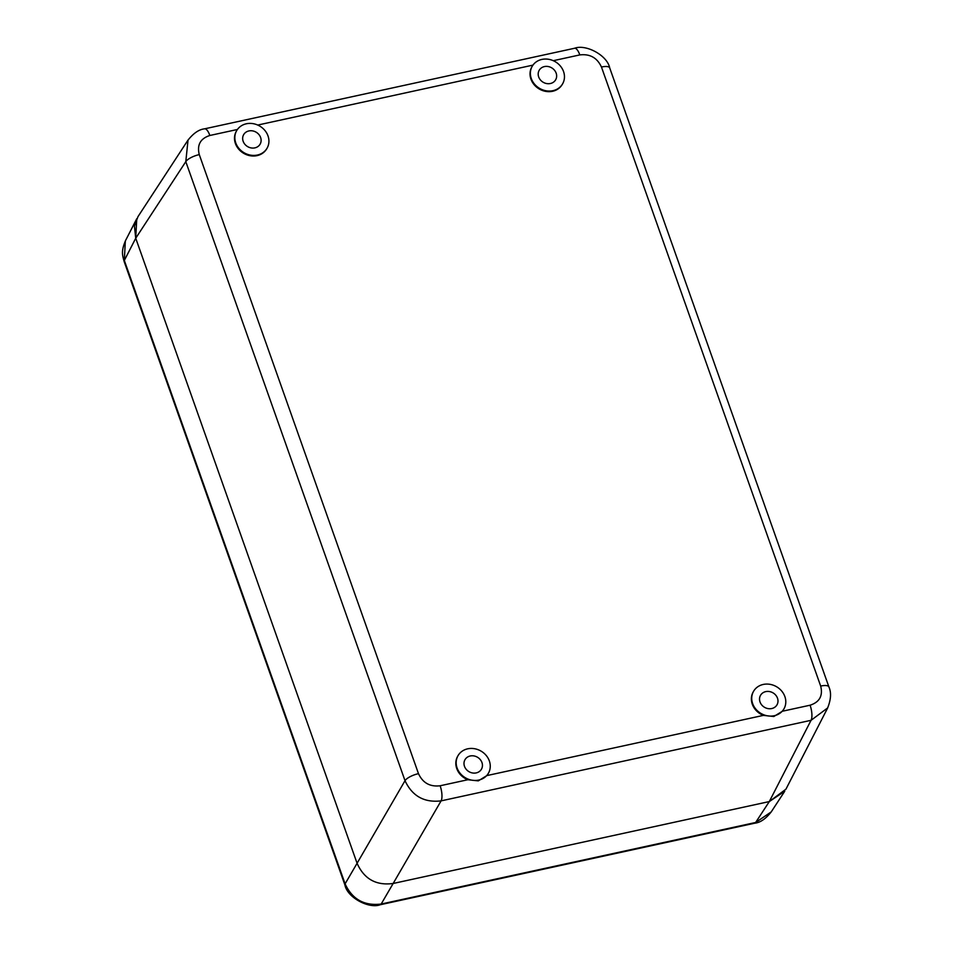 <?xml version="1.0" encoding="UTF-8"?>
<svg xmlns="http://www.w3.org/2000/svg" width="953" height="953" viewBox="0 0 953 953"><rect width="100%" height="100%" fill="white"/><g stroke="black" fill="none" stroke-linecap="round" stroke-linejoin="round"><path stroke-width="1.43" d="M771.239 811.896L755.634 822.487L381.176 904.04C364.296 906.077 352.265 899.346 345.093 883.848L357.077 863.287C364.117 879.035 376.149 885.766 393.16 883.479C376.149 885.766 364.117 879.035 357.077 863.287L135.731 238.238L134.433 226.123L137.947 216.688L188.027 140.055L185.799 161.653L405.013 780.686C412.232 796.112 424.252 802.843 441.096 800.877A11.698 3.979 77.7 0 0 440.131 785.772L467.84 779.733A17.547 15.462 30.2 0 1 457.702 756.217L458.048 755.622A17.547 15.462 30.2 0 0 460.335 773.55A17.547 15.462 30.2 0 0 478.751 780.066A17.547 15.462 30.2 0 0 488.389 773.264A17.547 15.462 30.2 0 0 486.101 755.348A17.547 15.462 30.2 0 0 467.685 748.82A17.547 15.462 30.2 0 0 458.048 755.622M783.747 709.199A17.547 15.462 30.2 0 1 783.58 709.509A17.547 15.462 30.2 0 1 782.389 711.236L810.086 705.208A11.698 3.979 77.7 0 1 811.051 720.313L827.692 707.9L785.939 789.179L769.309 801.568L755.634 822.487A8.768 2.99 -102.3 0 1 754.776 823.189L380.307 904.731A8.768 2.99 -102.3 0 0 381.176 904.04L393.16 883.479L769.309 801.568L784.748 791.228L771.048 812.182M765.759 691.616A9.506 8.374 -149.8 0 1 775.742 695.154A9.506 8.374 -149.8 0 1 776.981 704.863A9.506 8.374 -149.8 0 1 771.763 708.544A9.506 8.374 -149.8 0 1 761.781 705.017A9.506 8.374 -149.8 0 1 760.542 695.309A9.506 8.374 -149.8 0 1 765.759 691.616M470.222 755.979A9.506 8.374 -149.8 0 1 480.193 759.517A9.506 8.374 -149.8 0 1 481.432 769.226A9.506 8.374 -149.8 0 1 476.214 772.907A9.506 8.374 -149.8 0 1 466.243 769.369A9.506 8.374 -149.8 0 1 465.004 759.672A9.506 8.374 -149.8 0 1 470.222 755.979M246.351 123.783A17.547 15.462 30.2 0 0 236.713 130.585A17.547 15.462 30.2 0 0 239 148.501A17.547 15.462 30.2 0 0 257.417 155.029A17.547 15.462 30.2 0 0 267.054 148.227A17.547 15.462 30.2 0 0 264.767 130.311A17.547 15.462 30.2 0 0 246.351 123.783M248.888 130.942A9.506 8.374 -149.8 0 1 258.859 134.48A9.506 8.374 -149.8 0 1 260.098 144.189A9.506 8.374 -149.8 0 1 254.88 147.87A9.506 8.374 -149.8 0 1 244.909 144.332A9.506 8.374 -149.8 0 1 243.67 134.623A9.506 8.374 -149.8 0 1 248.888 130.942M541.888 59.42A17.547 15.462 30.2 0 0 532.25 66.222A17.547 15.462 30.2 0 0 534.538 84.15A17.547 15.462 30.2 0 0 552.954 90.678A17.547 15.462 30.2 0 0 562.592 83.864A17.547 15.462 30.2 0 0 560.304 65.948A17.547 15.462 30.2 0 0 541.888 59.42M544.425 66.579A9.506 8.374 -149.8 0 1 554.396 70.117A9.506 8.374 -149.8 0 1 555.635 79.826A9.506 8.374 -149.8 0 1 550.417 83.507A9.506 8.374 -149.8 0 1 540.446 79.981A9.506 8.374 -149.8 0 1 539.207 70.272A9.506 8.374 -149.8 0 1 544.425 66.579M763.222 684.457A17.547 15.462 30.2 0 0 753.597 691.259A17.547 15.462 30.2 0 0 755.884 709.187A17.547 15.462 30.2 0 0 774.301 715.715A17.547 15.462 30.2 0 0 783.926 708.901A17.547 15.462 30.2 0 0 781.639 690.985A17.547 15.462 30.2 0 0 763.222 684.457M488.21 773.562A17.547 15.462 30.2 0 1 488.043 773.86A17.547 15.462 30.2 0 1 486.84 775.599L478.287 780.876L467.84 779.733M532.084 66.531A17.547 15.462 30.2 0 0 531.905 66.817A17.547 15.462 30.2 0 0 534.192 84.746A17.547 15.462 30.2 0 0 552.609 91.274A17.547 15.462 30.2 0 0 562.246 84.46A17.547 15.462 30.2 0 0 562.413 84.162M753.418 691.568A17.547 15.462 30.2 0 0 753.251 691.866A17.547 15.462 30.2 0 0 763.389 715.381L773.824 716.513L782.389 711.236M236.547 130.883A17.547 15.462 30.2 0 0 236.368 131.18A17.547 15.462 30.2 0 0 238.655 149.109A17.547 15.462 30.2 0 0 257.072 155.625A17.547 15.462 30.2 0 0 266.697 148.823A17.547 15.462 30.2 0 0 266.876 148.525M393.16 883.479L769.309 801.568L811.051 720.313L441.096 800.877L393.16 883.479M418.486 773.657A11.698 3.836 160.5 0 0 405.013 780.686L357.077 863.287L135.731 238.238L185.799 161.653A11.698 3.836 160.5 0 1 199.272 154.612L418.486 773.657C422.798 782.937 430.017 786.975 440.131 785.772M136.755 218.737L135.731 238.238L124.331 260.443L125.331 240.966L136.755 218.737M532.977 65.114L257.727 125.057M810.086 705.208C819.556 702.147 823.082 695.761 820.676 686.065L601.462 67.032C597.15 57.752 589.931 53.713 579.817 54.917L553.276 60.694M486.84 775.599L763.389 715.381M237.428 129.477L209.851 135.481C200.392 138.542 196.866 144.916 199.272 154.612M579.817 54.917A11.698 3.979 -102.3 0 0 574.54 48.269L204.585 128.834C198.927 129.441 193.34 133.301 187.824 140.377M209.851 135.481A11.698 3.979 -102.3 0 0 204.585 128.834M820.676 686.065A11.698 3.836 -19.5 0 1 828.919 686.946A11.698 3.836 -19.5 0 1 828.931 686.97M601.462 67.032A11.698 3.836 -19.5 0 1 609.706 67.901L609.706 67.901C607.216 55.179 585.761 43.933 574.54 48.269M380.307 904.731C369.014 909.102 347.249 897.559 344.915 884.956A8.768 2.871 -19.5 0 1 345.093 883.848L124.331 260.443A8.768 2.871 -19.5 0 0 124.152 261.551C122.532 255.201 120.864 251.663 125.51 240.632M488.043 773.86L488.389 773.264M562.246 84.46L562.592 83.864M531.905 66.817L532.25 66.222M266.697 148.823L267.054 148.227M236.368 131.18L236.713 130.585M827.514 708.246C830.98 699.705 831.457 692.605 828.919 686.946L609.706 67.901M753.251 691.866L753.597 691.259M783.58 709.509L783.926 708.901M754.776 823.189C760.256 822.618 765.747 818.853 771.251 811.873M344.915 884.956L124.152 261.551"/></g></svg>
